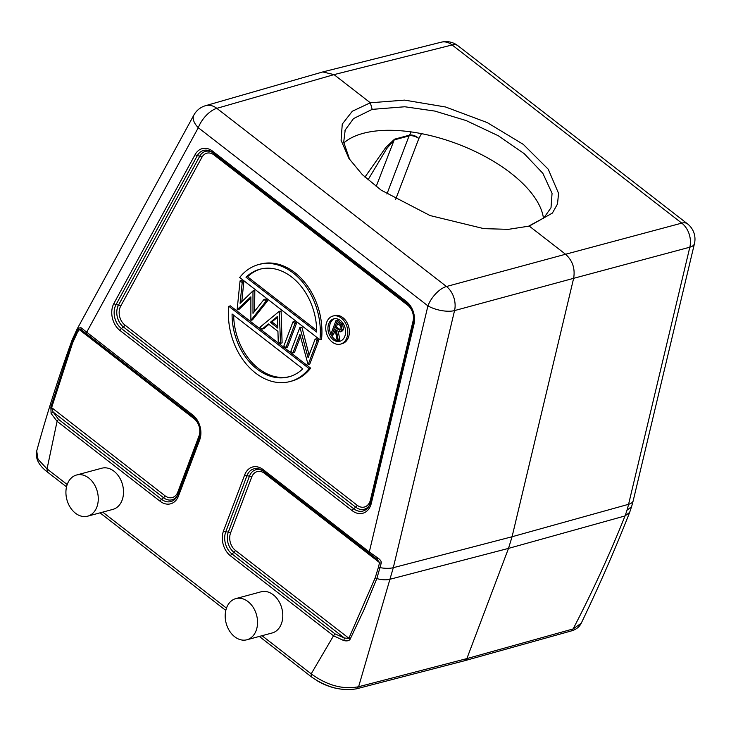 <?xml version="1.0" encoding="UTF-8"?>
<svg xmlns="http://www.w3.org/2000/svg" width="731" height="731" viewBox="0 0 731 731"><rect width="100%" height="100%" fill="white"/><g stroke="black" fill="none" stroke-linecap="round" stroke-linejoin="round"><path stroke-width="1.1" d="M340.5 329.864L336.361 326.985L334.78 327.415L336.543 322.746L338.745 324.454C340.527 325.496 341.258 327.049 340.938 329.133L339.769 330.302L334.78 327.415M336.361 326.985L337.64 323.595M330.75 334.487L331.801 335.31L334.241 328.849L335.1 329.507L336.973 339.312L338.27 340.326L336.397 330.522L340.134 331.901L341.998 329.955L340.975 324.573L336.032 320.498L330.75 334.487M335.2 330.056L333.382 334.88L331.801 335.31M338.279 331.691L339.851 339.906L338.27 340.326M336.032 320.498L337.612 320.068L342.547 324.144L343.57 329.535L341.715 331.472L340.134 331.901M342.547 324.153L340.966 324.573M334.542 318.679A11.632 8.589 -105.1 0 0 330.293 323.404A11.632 8.589 -105.1 0 0 330.869 334.177M331.17 334.816A11.632 8.589 -105.1 0 0 340.564 341.039M328.722 323.824A11.632 8.589 74.9 0 1 333.738 318.844A11.632 8.589 74.9 0 1 343.232 323.65A11.632 8.589 74.9 0 1 344.813 336.315A11.632 8.589 74.9 0 1 339.787 341.295A11.632 8.589 74.9 0 1 330.302 336.488A11.632 8.589 74.9 0 1 328.722 323.824M346.823 337.877A14.538 10.737 -105.1 0 0 344.849 322.042A14.538 10.737 -105.1 0 0 332.98 316.03A14.538 10.737 -105.1 0 0 326.702 322.261A14.538 10.737 -105.1 0 0 328.685 338.097A14.538 10.737 -105.1 0 0 340.545 344.109A14.538 10.737 -105.1 0 0 346.823 337.877M332.98 316.03L334.56 315.609A14.538 10.737 74.9 0 1 346.43 321.622A14.538 10.737 74.9 0 1 348.404 337.448A14.538 10.737 74.9 0 1 342.126 343.68L340.545 344.109M260.675 269.026A55.73 41.155 -105.1 0 0 247.562 276.793L245.991 277.223A55.73 41.155 74.9 0 1 259.88 269.227A55.73 41.155 74.9 0 1 316.669 332.066L245.991 277.223M316.669 330.412L247.562 276.793M319.959 339.778L239.677 277.497A60.572 44.728 -105.1 0 1 258.619 264.549L260.199 264.119A60.572 44.728 74.9 0 1 321.539 339.358L319.959 339.778A60.572 44.728 -105.1 0 0 258.619 264.549M233.664 315.235A55.73 41.155 -105.1 0 0 289.659 376.62M302.771 368.853A55.73 41.155 74.9 0 1 288.873 376.84A55.73 41.155 74.9 0 1 232.083 314.01L302.771 368.853M290.134 381.518A60.572 44.728 -105.1 0 1 228.803 306.289L309.076 368.57A60.572 44.728 -105.1 0 1 290.134 381.518L291.715 381.098A60.572 44.728 74.9 0 0 310.657 368.15L309.076 368.57M228.803 306.289L230.375 305.86L310.657 368.15M237.136 309.652L250.879 296.85L250.879 320.315L266.111 301.108L263.992 299.463L252.99 313.334L252.963 290.911L240.088 303.338L242.208 282.559L240.06 280.896L237.136 309.652M250.87 297.956L238.973 309.432L237.392 309.853M266.111 301.108L267.692 300.688L252.46 319.895L250.879 320.315M267.692 300.688L265.563 299.034L263.992 299.463M254.589 311.324L254.817 290.7L253.237 291.121M254.817 290.7L252.963 290.911M241.787 301.693L243.779 282.139L242.208 282.559M243.779 282.139L241.641 280.466L240.06 280.896M270.369 322.307L277.46 316.45L277.835 328.1L270.369 322.307L271.941 321.887L277.488 317.309M277.78 326.41L271.941 321.887M279.269 311.315L259.889 327.305L262.164 329.069L268.378 323.952L277.926 331.362L278.246 341.551L280.521 343.314L279.269 311.315L281.106 311.086L279.525 311.516M268.926 324.372L263.745 328.648L262.164 329.069M281.106 311.086L282.102 342.885L280.521 343.314M283.875 345.918L285.94 347.517L295.004 323.522L292.939 321.923L283.875 345.918M285.94 347.517L287.511 347.088L296.585 323.102L295.004 323.522M296.585 323.102L294.52 321.494L292.939 321.923M292.903 352.918L299.902 334.387L308.116 364.723L317.19 340.737L315.125 339.129L308.098 357.715L299.902 327.324L290.837 351.319L292.903 352.918L294.483 352.497L300.478 336.616M317.19 340.737L318.762 340.308L309.697 364.303L308.116 364.723M318.762 340.308L316.697 338.709L315.125 339.129M309.103 355.065L301.921 327.241L300.34 327.662M301.921 327.241L299.902 327.324M226.619 607.735A21.318 15.744 -105.1 0 0 229.516 630.954A21.318 15.744 -105.1 0 0 246.923 639.771A21.318 15.744 -105.1 0 0 256.124 630.634A21.318 15.744 -105.1 0 0 253.228 607.415A21.318 15.744 -105.1 0 0 235.83 598.598A21.318 15.744 -105.1 0 0 226.619 607.735M235.83 598.598L261.068 591.799A21.318 15.744 74.9 0 1 278.474 600.617A21.318 15.744 74.9 0 1 281.371 623.826A21.318 15.744 74.9 0 1 272.16 632.973L246.923 639.771M67.343 484.16A21.318 15.744 -105.1 0 0 70.24 507.369A21.318 15.744 -105.1 0 0 87.638 516.187A21.318 15.744 -105.1 0 0 96.848 507.049A21.318 15.744 -105.1 0 0 93.952 483.831A21.318 15.744 -105.1 0 0 76.545 475.013A21.318 15.744 -105.1 0 0 67.343 484.16M76.545 475.013L101.792 468.215A21.318 15.744 74.9 0 1 119.19 477.032A21.318 15.744 74.9 0 1 122.086 500.251A21.318 15.744 74.9 0 1 112.885 509.388L87.638 516.187M376.154 186.524L394.21 139.913L386.827 148.466L367.995 179.881M386.918 194.035L409.077 135.911A7.264 3.5 -159.1 0 1 418.845 138.543L395.654 199.362M364.933 177.112L385.758 147.516L394.557 139.173A7.264 5.364 74.9 0 0 394.21 139.913L409.077 135.911A7.264 5.364 -105.1 0 1 409.424 135.171L394.557 139.173M581.246 623.205L573.131 628.934L466.862 658.604L464.797 660.678L356.5 688.812C341.414 691.334 326.373 687.341 311.379 676.842L259.304 636.436M36.705 450.972L38.021 459.26L47.04 468.909L57.082 421.312L51.097 413.49L50.85 407.012L71.848 341.98L72.57 343.013L51.581 407.779L53.144 412.056L58.526 419.366L161.533 499.291A2.421 1.17 127.8 0 0 160.089 501.238A18.357 13.56 74.9 0 0 178.519 495.947A2.421 1.142 -159.3 0 1 177.834 494.659A2.421 1.142 -159.3 0 1 177.861 494.604L198.969 438.737M334.972 633.85L333.528 635.796L230.512 555.871A2.421 1.17 -52.2 0 1 231.955 553.924L334.972 633.85L344.374 638.008L348.824 638.401L375.204 577.81L376.821 578.596L364.129 609.462L350.131 639.214C349.116 640.804 347.006 641.251 343.789 640.575L333.528 635.796L311.196 673.863C327.186 685.468 342.994 689.762 358.61 686.729L393.305 567.685L454.554 310.584A19.381 14.163 -105.2 0 0 446.477 286.506L216.842 108.343A19.381 14.3 -106.1 0 0 205.548 105.684A19.381 19.381 0 0 0 193.898 115.023A19.381 10.344 28.6 0 0 198.293 127.706A19.381 9.357 -52.2 0 1 216.842 108.343L334.021 74.617L370.315 102.779L404.572 100.12L445.563 106.991L487.221 122.58L523.286 144.373L548.232 169.217L558.557 193.34L557.515 203.967L552.398 213.077L529.262 226.098L508.356 229.351L483.812 228.629L430.093 215.563L381.116 190.133L362.32 174.608L348.925 158.453L341.085 140.288L342.263 124.106L352.296 111.258L370.315 102.779L372.189 109.367L353.53 118.577L345.206 129.981L343.698 142.179L349.72 159.65M337.932 688.684A30.638 14.428 -159.3 0 1 317.601 681M543.462 218.258A109.997 51.8 20.7 0 0 510.832 173.128A109.997 51.8 20.7 0 0 363.115 133.362A109.997 51.8 20.7 0 0 343.78 142.993M78.455 328.265A2.421 1.288 28.6 0 0 79.085 329.48L77.057 333.208A2.421 1.288 -151.4 0 1 76.417 331.993L78.455 328.265L80.839 327.589L192.701 414.952A2.421 1.17 127.8 0 0 192.792 416.442L86.614 334.058L86.514 332.568L198.293 127.706L427.927 305.878A19.381 9.357 127.8 0 1 446.477 286.506L565.556 254.251L529.262 226.098M528.266 226.363L543.846 217.911L551.01 207.75L552.06 193.304L542.85 173.302L524.209 153.656L498.359 135.783L466.131 120.56L434.881 111.085L404.819 106.763L372.189 109.367M230.557 533.018A2.421 1.142 20.7 0 0 228.319 532.104L225.769 531.775A16.265 12.007 74.9 0 0 231.955 553.924L233.966 552.353A2.421 1.17 127.8 0 0 235.409 550.406A12.765 9.43 -105.1 0 1 230.557 533.018L251.711 477.032A12.765 9.43 -105.1 0 1 264.521 473.359L379.544 562.596A2.421 0.969 13.4 0 0 381.226 563.181C381.545 561.472 380.412 559.745 377.808 558L369.292 551.969L369.429 553.486L377.068 559.261L379.544 562.596L378.475 567.073A2.421 0.969 -166.6 0 0 380.166 567.658A19.381 7.739 13.4 0 0 393.305 567.685L512.065 536.746L508.511 548.387L625.023 515.94L629.619 512.404M343.789 640.575L344.374 638.008L233.966 552.353A14.858 10.974 -105.1 0 1 228.319 532.104L249.472 476.119A2.421 1.142 -159.3 0 1 251.711 477.032M350.131 639.214L235.409 550.406M377.817 558L376.812 559.06L369.429 553.486M571.039 630.935L573.141 628.934C593.042 590.538 610.339 552.874 625.023 515.94A96.912 72.003 74.4 0 0 626.97 510.229A96.912 72.003 74.4 0 0 628.578 504.299A19.381 7.739 13.4 0 0 633.201 500.744L694.45 243.642A19.381 7.739 13.4 0 1 689.826 247.197L573.634 278.328C575.279 268.597 572.583 260.574 565.556 254.251L681.749 223.129A19.381 14.465 75 0 1 689.826 247.197L628.578 504.299L512.065 536.746L573.634 278.328L454.554 310.584A19.381 7.739 13.4 0 1 427.927 305.878L369.292 551.969L263.114 469.585A2.421 1.17 -52.2 0 0 263.206 471.075A2.421 1.17 -52.2 0 0 263.251 471.111L369.356 553.431M322.764 71.949L334.021 74.617L452.114 44.966L681.749 223.129A19.381 9.357 127.8 0 1 687.478 223.832L457.844 45.669A19.381 19.381 0 0 0 441.241 42.188A19.381 14.318 75.9 0 1 452.114 44.966A19.381 9.357 -52.2 0 1 457.844 45.669M194.272 417.757A2.421 1.17 -52.2 0 1 194.108 418.717L79.085 329.48L81.552 329.973L192.746 416.405M81.379 329.836L80.849 327.589M50.85 407.012L164.996 495.773A2.421 1.17 -52.2 0 1 163.552 497.71L53.144 412.056L51.097 413.481M356.481 688.739L358.61 686.729L466.862 658.604L508.511 548.387L389.751 579.317C386.187 580.176 381.874 579.93 376.821 578.596L381.226 563.181M413.234 323.166A2.421 0.969 13.4 0 0 413.189 323.266A2.421 0.969 13.4 0 0 413.974 324.253L371.339 503.193A2.421 0.969 -166.6 0 1 370.562 502.206A2.421 0.969 -166.6 0 1 370.599 502.106L413.179 323.376M369.959 504.18A16.265 12.007 74.9 0 1 369.356 505.523L413.189 323.266C414.541 315.006 412.275 308.235 406.409 302.936A2.421 1.17 127.8 0 1 406.317 301.446A18.357 13.56 74.9 0 1 413.974 324.253M406.372 302.908L212.822 152.733A2.421 1.17 -52.2 0 1 212.776 152.706L406.409 302.936A2.421 1.17 127.8 0 0 406.454 302.972M371.339 503.193A18.357 13.56 74.9 0 1 370.672 505.404A18.357 13.56 74.9 0 1 352.241 510.695A2.421 1.17 127.8 0 1 353.685 508.749L121.401 328.53L123.42 326.958A2.421 1.17 127.8 0 0 124.864 325.012A12.765 9.43 -105.1 0 1 120.012 307.623A12.765 9.43 -105.1 0 1 120.652 306.225A2.421 1.288 28.6 0 0 118.513 305.083L199.791 156.123A2.421 1.288 -151.4 0 1 201.92 157.266L120.652 306.225M370.553 502.316A16.265 12.007 74.9 0 1 370.005 504.061M369.356 505.523L369.356 505.523A16.265 12.007 74.9 0 1 353.685 508.749L355.695 507.168A14.858 10.974 -105.1 0 0 369.685 504.847M338.499 328.676L336.927 329.096M343.57 329.535L341.998 329.955M339.97 321.887L338.389 322.307M212.419 152.432A14.858 10.974 -105.1 0 0 199.791 156.123L197.315 155.639A16.265 12.007 74.9 0 1 211.807 152.011L211.807 152.011A16.265 12.007 74.9 0 1 212.739 152.678M201.92 157.266A12.765 9.43 -105.1 0 1 214.092 154.981A2.421 1.17 127.8 0 0 214.22 153.83M407.898 304.26A2.421 1.17 -52.2 0 1 407.724 305.22L214.092 154.981M370.982 500.443A2.421 0.969 13.4 0 0 370.416 500.013L413.052 321.073A2.421 0.969 -166.6 0 1 413.527 321.412M413.052 321.073A12.765 9.43 -105.1 0 0 407.724 305.22M370.416 500.013A12.765 9.43 -105.1 0 1 369.95 501.548A12.765 9.43 -105.1 0 1 357.139 505.231L124.864 325.012M357.139 505.231A2.421 1.17 -52.2 0 1 355.695 507.168L123.42 326.958A14.858 10.974 -105.1 0 1 117.764 306.709A14.858 10.974 -105.1 0 1 118.513 305.083L116.037 304.599A2.421 1.288 -151.4 0 1 113.899 303.456L195.177 154.497A2.421 1.288 28.6 0 0 197.315 155.639L116.037 304.599A16.265 12.007 74.9 0 0 115.224 306.38A16.265 12.007 74.9 0 0 121.401 328.53A2.421 1.17 -52.2 0 0 119.966 330.476L352.241 510.695M119.966 330.476A18.357 13.56 74.9 0 1 112.985 305.467A18.357 13.56 74.9 0 1 113.899 303.456M211.807 152.011L212.776 152.706A2.421 1.17 -52.2 0 1 212.684 151.216A18.357 13.56 74.9 0 0 195.177 154.497M406.317 301.446L212.684 151.216M421.485 133.645L418.845 138.543A7.264 3.92 28.3 0 0 409.424 135.171L411.178 131.909M47.268 471.842L47.04 468.918M262.018 635.705L311.196 673.863L311.424 676.796M226.473 608.128L102.733 512.12M67.197 484.552L47.04 468.909M375.204 577.81L378.475 567.073M262.849 470.81A14.858 10.974 -105.1 0 0 249.472 476.119L246.923 475.799A16.265 12.007 74.9 0 1 262.237 470.389L262.237 470.389A16.265 12.007 74.9 0 1 263.169 471.047M264.521 473.359A2.421 1.17 127.8 0 0 264.649 472.199M223.531 530.861A2.421 1.142 -159.3 0 0 225.769 531.775L246.923 475.799A2.421 1.142 20.7 0 1 244.684 474.885L223.531 530.861A18.357 13.56 74.9 0 0 230.512 555.871M244.684 474.885A18.357 13.56 74.9 0 1 263.114 469.585M626.97 510.229L631.584 506.656L629.638 512.413C615.091 549.493 598.945 586.463 581.191 623.315C579.317 627.088 575.937 629.665 571.066 631.008L464.797 660.678M633.201 500.744L631.593 506.656M199.015 438.618A2.421 1.142 20.7 0 0 198.987 438.682C201.354 429.983 199.289 422.573 192.792 416.442A2.421 1.17 127.8 0 0 192.829 416.469M77.057 333.208L72.57 343.013M164.996 495.773A12.765 9.43 -105.1 0 0 177.807 492.091L198.96 436.105A12.765 9.43 -105.1 0 0 194.108 418.717M198.96 436.105A2.421 1.142 -159.3 0 1 199.572 436.782M178.492 492.932A2.421 1.142 20.7 0 0 177.807 492.091M177.816 494.723A16.265 12.007 74.9 0 1 177.213 496.066A16.265 12.007 74.9 0 1 161.533 499.291L163.552 497.71A14.858 10.974 -105.1 0 0 177.532 495.39M177.213 496.066L198.987 438.682A2.421 1.142 20.7 0 0 199.673 439.961A18.357 13.56 74.9 0 0 192.701 414.952M178.519 495.947L199.673 439.961M160.089 501.238L57.082 421.312L58.526 419.366M193.898 115.023L77.121 329.051A19.381 10.344 28.6 0 0 76.417 331.993L71.848 341.98L72.131 339.988C58.635 377.077 46.821 414.102 36.678 451.073M66.521 486.864L47.223 471.888C38.706 465.327 35.198 458.383 36.678 451.045M100.019 512.851L225.806 610.44M345.215 129.981L344.977 130.611M262.237 470.389L369.383 553.458M694.45 243.642A19.381 19.381 0 0 0 687.478 223.832M441.241 42.188L323.148 71.839M322.727 71.958L205.548 105.684M81.415 329.864L86.605 334.058M77.121 329.051L72.122 339.979"/></g></svg>
